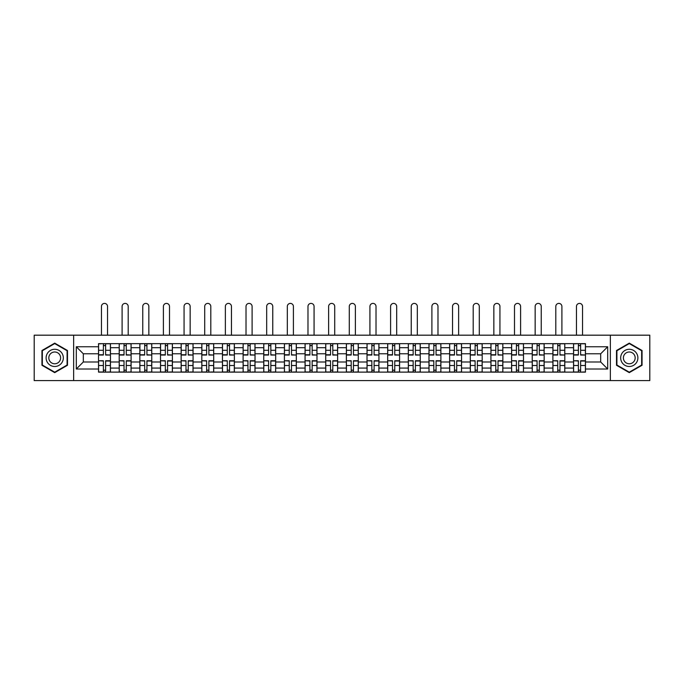 <?xml version="1.0" encoding="UTF-8"?>
<svg xmlns="http://www.w3.org/2000/svg" width="684" height="684" viewBox="0 0 684 684"><rect width="100%" height="100%" fill="white"/><g stroke="black" fill="none" stroke-linecap="round" stroke-linejoin="round"><path stroke-width="1.03" d="M610.35 380.595L649.8 380.595L649.8 335.186L34.2 335.186L34.2 380.595L610.35 380.595L610.35 335.186M119.196 372.122L119.196 347.694L110.457 347.694L110.457 372.122M110.457 347.694L110.457 343.659M119.196 347.694L119.196 343.659M131.106 343.659L131.106 372.122M139.844 372.122L139.844 343.659M151.762 343.659L151.762 372.122M160.501 372.122L160.501 343.659M172.411 343.659L172.411 372.122M181.149 372.122L181.149 343.659M193.068 343.659L193.068 372.122M201.806 372.122L201.806 343.659M213.716 343.659L213.716 372.122M222.454 372.122L222.454 343.659M234.373 343.659L234.373 372.122M243.111 372.122L243.111 343.659M255.021 343.659L255.021 372.122M263.759 372.122L263.759 343.659M275.678 343.659L275.678 372.122M284.416 372.122L284.416 343.659M296.326 343.659L296.326 372.122M305.064 372.122L305.064 343.659M316.983 343.659L316.983 372.122M325.712 372.122L325.712 343.659M337.631 343.659L337.631 372.122M346.369 372.122L346.369 343.659M358.288 343.659L358.288 372.122M367.017 372.122L367.017 343.659M378.936 343.659L378.936 372.122M387.674 372.122L387.674 343.659M399.584 343.659L399.584 372.122M408.322 372.122L408.322 343.659M420.241 343.659L420.241 372.122M428.979 372.122L428.979 343.659M440.889 343.659L440.889 372.122M449.627 372.122L449.627 343.659M461.546 343.659L461.546 372.122M470.284 372.122L470.284 343.659M482.194 343.659L482.194 372.122M490.932 372.122L490.932 343.659M502.851 343.659L502.851 372.122M511.589 372.122L511.589 343.659M523.499 343.659L523.499 372.122M532.237 372.122L532.237 343.659M544.156 343.659L544.156 372.122M552.894 372.122L552.894 343.659M564.804 343.659L564.804 372.122M573.543 372.122L573.543 343.659M573.543 361.99L564.804 361.99M552.894 361.99L544.156 361.99M532.237 361.99L523.499 361.99M511.589 361.99L502.851 361.99M490.932 361.99L482.194 361.99M470.284 361.99L461.546 361.99M449.627 361.99L440.889 361.99M428.979 361.99L420.241 361.99M408.322 361.99L399.584 361.99M387.674 361.99L378.936 361.99M367.017 361.99L358.288 361.99M346.369 361.99L337.631 361.99M325.712 361.99L316.983 361.99M305.064 361.99L296.326 361.99M284.416 361.99L275.678 361.99M263.759 361.99L255.021 361.99M243.111 361.99L234.373 361.99M222.454 361.99L213.716 361.99M201.806 361.99L193.068 361.99M181.149 361.99L172.411 361.99M160.501 361.99L151.762 361.99M139.844 361.99L131.106 361.99M119.196 361.99L110.457 361.99M573.543 353.782L564.804 353.782M552.894 353.782L544.156 353.782M532.237 353.782L523.499 353.782M511.589 353.782L502.851 353.782M490.932 353.782L482.194 353.782M470.284 353.782L461.546 353.782M449.627 353.782L440.889 353.782M428.979 353.782L420.241 353.782M408.322 353.782L399.584 353.782M387.674 353.782L378.936 353.782M367.017 353.782L358.288 353.782M346.369 353.782L337.631 353.782M325.712 353.782L316.983 353.782M305.064 353.782L296.326 353.782M284.416 353.782L275.678 353.782M263.759 353.782L255.021 353.782M243.111 353.782L234.373 353.782M222.454 353.782L213.716 353.782M201.806 353.782L193.068 353.782M181.149 353.782L172.411 353.782M160.501 353.782L151.762 353.782M139.844 353.782L131.106 353.782M119.196 353.782L110.457 353.782M83.32 361.99L98.539 361.99L98.539 353.782L83.32 353.782L83.32 361.99L76.3 369.009L76.3 346.762L98.539 346.762L98.539 353.782M585.461 353.782L585.461 361.99L600.68 361.99L600.68 353.782L585.461 353.782L585.461 343.659L98.539 343.659L98.539 346.762M585.461 346.762L607.7 346.762L607.7 369.009L585.461 369.009L585.461 361.99M98.539 361.99L98.539 372.122L585.461 372.122L585.461 369.009M98.539 369.009L76.3 369.009M73.65 380.595L73.65 335.186M67.494 350.507L54.72 343.137L41.946 350.507L41.946 365.265L54.72 372.635L67.494 365.265L67.494 350.507M642.054 350.507L629.28 343.137L616.506 350.507L616.506 365.265L629.28 372.635L642.054 365.265L642.054 350.507M105.627 370.129L103.37 370.129M103.37 345.642L105.627 345.642M126.275 370.129L124.026 370.129M124.026 345.642L126.275 345.642M146.932 370.129L144.675 370.129M144.675 345.642L146.932 345.642M167.58 370.129L165.331 370.129M165.331 345.642L167.58 345.642M188.228 370.129L185.98 370.129M185.98 345.642L188.228 345.642M208.885 370.129L206.636 370.129M206.636 345.642L208.885 345.642M229.533 370.129L227.285 370.129M227.285 345.642L229.533 345.642M250.19 370.129L247.941 370.129M247.941 345.642L250.19 345.642M270.838 370.129L268.59 370.129M268.59 345.642L270.838 345.642M291.495 370.129L289.247 370.129M289.247 345.642L291.495 345.642M312.143 370.129L309.895 370.129M309.895 345.642L312.143 345.642M332.8 370.129L330.552 370.129M330.552 345.642L332.8 345.642M353.448 370.129L351.2 370.129M351.2 345.642L353.448 345.642M374.105 370.129L371.857 370.129M371.857 345.642L374.105 345.642M394.753 370.129L392.505 370.129M392.505 345.642L394.753 345.642M415.41 370.129L413.162 370.129M413.162 345.642L415.41 345.642M436.059 370.129L433.81 370.129M433.81 345.642L436.059 345.642M456.715 370.129L454.467 370.129M454.467 345.642L456.715 345.642M477.364 370.129L475.115 370.129M475.115 345.642L477.364 345.642M498.02 370.129L495.772 370.129M495.772 345.642L498.02 345.642M518.669 370.129L516.42 370.129M516.42 345.642L518.669 345.642M539.325 370.129L537.068 370.129M537.068 345.642L539.325 345.642M559.974 370.129L557.725 370.129M557.725 345.642L559.974 345.642M580.63 370.129L578.373 370.129M578.373 345.642L580.63 345.642M76.3 346.762L83.32 353.782M600.68 361.99L607.7 369.009M600.68 353.782L607.7 346.762M107.542 335.186L107.542 306.458A3.044 3.044 0 0 0 104.498 303.405A3.044 3.044 0 0 0 101.454 306.458L101.454 335.186M105.627 354.757L110.389 355.039L105.627 355.039L105.627 343.787L110.389 343.787L107.739 343.787M110.389 354.757L110.389 343.787M103.37 345.506L105.627 345.506M101.258 343.787L98.607 343.787L98.607 355.039L103.37 355.039L103.37 343.787L107.542 343.659M98.607 343.787L101.454 343.659M103.37 361.015L98.607 360.733L103.37 360.733L103.37 371.985L98.607 371.985L101.258 371.985M98.607 361.015L98.607 371.985M105.627 370.266L103.37 370.266M107.739 371.985L110.389 371.985L110.389 360.733L105.627 360.733L105.627 371.985L101.454 371.985M110.389 371.985L107.542 371.985M128.199 335.186L128.199 306.458A3.044 3.044 0 0 0 125.146 303.405A3.044 3.044 0 0 0 122.103 306.458L122.103 335.186M126.275 354.757L131.037 355.039L126.275 355.039L126.275 343.787L131.037 343.787L128.395 343.787M131.037 354.757L131.037 343.787M124.026 345.506L126.275 345.506M121.906 343.787L119.255 343.787L119.255 355.039L124.026 355.039L124.026 343.787L128.199 343.659M119.255 343.787L122.103 343.659M148.847 335.186L148.847 306.458A3.044 3.044 0 0 0 145.803 303.405A3.044 3.044 0 0 0 142.759 306.458L142.759 335.186M146.932 354.757L151.694 355.039L146.932 355.039L146.932 343.787L151.694 343.787L149.044 343.787M151.694 354.757L151.694 343.787M144.675 345.506L146.932 345.506M142.563 343.787L139.912 343.787L139.912 355.039L144.675 355.039L144.675 343.787L148.847 343.659M139.912 343.787L142.759 343.659M47.264 362.187A8.601 8.601 0 0 0 59.021 365.341A8.601 8.601 0 0 0 62.176 353.585A8.601 8.601 0 0 0 50.419 350.43A8.601 8.601 0 0 0 47.264 362.187M49.616 360.836A5.891 5.891 0 0 0 57.67 362.99A5.891 5.891 0 0 0 59.824 354.945A5.891 5.891 0 0 0 51.77 352.782A5.891 5.891 0 0 0 49.616 360.836M54.72 343.59L67.1 350.738L67.1 365.034L54.72 372.182L42.34 365.034L42.34 350.738L54.72 343.59M621.824 362.187A8.601 8.601 0 0 0 633.581 365.341A8.601 8.601 0 0 0 636.736 353.585A8.601 8.601 0 0 0 624.979 350.43A8.601 8.601 0 0 0 621.824 362.187M624.176 360.836A5.891 5.891 0 0 0 632.23 362.99A5.891 5.891 0 0 0 634.384 354.945A5.891 5.891 0 0 0 626.33 352.782A5.891 5.891 0 0 0 624.176 360.836M629.28 343.59L641.66 350.738L641.66 365.034L629.28 372.182L616.9 365.034L616.9 350.738L629.28 343.59M124.026 361.015L119.255 360.733L124.026 360.733L124.026 371.985L119.255 371.985L121.906 371.985M119.255 361.015L119.255 371.985M126.275 370.266L124.026 370.266M128.395 371.985L131.037 371.985L131.037 360.733L126.275 360.733L126.275 371.985L122.103 371.985M131.037 371.985L128.199 371.985M144.675 361.015L139.912 360.733L144.675 360.733L144.675 371.985L139.912 371.985L142.563 371.985M139.912 361.015L139.912 371.985M146.932 370.266L144.675 370.266M149.044 371.985L151.694 371.985L151.694 360.733L146.932 360.733L146.932 371.985L142.759 371.985M151.694 371.985L148.847 371.985M169.504 335.186L169.504 306.458A3.044 3.044 0 0 0 166.451 303.405A3.044 3.044 0 0 0 163.408 306.458L163.408 335.186M167.58 354.757L172.342 355.039L167.58 355.039L167.58 343.787L172.342 343.787L169.7 343.787M172.342 354.757L172.342 343.787M165.331 345.506L167.58 345.506M163.211 343.787L160.56 343.787L160.56 355.039L165.331 355.039L165.331 343.787L169.504 343.659M160.56 343.787L163.408 343.659M190.152 335.186L190.152 306.458A3.044 3.044 0 0 0 187.108 303.405A3.044 3.044 0 0 0 184.064 306.458L184.064 335.186M188.228 354.757L192.999 355.039L188.228 355.039L188.228 343.787L192.999 343.787L190.349 343.787M192.999 354.757L192.999 343.787M185.98 345.506L188.228 345.506M183.868 343.787L181.217 343.787L181.217 355.039L185.98 355.039L185.98 343.787L190.152 343.659M181.217 343.787L184.064 343.659M210.8 335.186L210.8 306.458A3.044 3.044 0 0 0 207.756 303.405A3.044 3.044 0 0 0 204.713 306.458L204.713 335.186M208.885 354.757L213.647 355.039L208.885 355.039L208.885 343.787L213.647 343.787L211.005 343.787M213.647 354.757L213.647 343.787M206.636 345.506L208.885 345.506M204.516 343.787L201.865 343.787L201.865 355.039L206.636 355.039L206.636 343.787L210.8 343.659M201.865 343.787L204.713 343.659M165.331 361.015L160.56 360.733L165.331 360.733L165.331 371.985L160.56 371.985L163.211 371.985M160.56 361.015L160.56 371.985M167.58 370.266L165.331 370.266M169.7 371.985L172.342 371.985L172.342 360.733L167.58 360.733L167.58 371.985L163.408 371.985M172.342 371.985L169.504 371.985M185.98 361.015L181.217 360.733L185.98 360.733L185.98 371.985L181.217 371.985L183.868 371.985M181.217 361.015L181.217 371.985M188.228 370.266L185.98 370.266M190.349 371.985L192.999 371.985L192.999 360.733L188.228 360.733L188.228 371.985L184.064 371.985M192.999 371.985L190.152 371.985M206.636 361.015L201.865 360.733L206.636 360.733L206.636 371.985L201.865 371.985L204.516 371.985M201.865 361.015L201.865 371.985M208.885 370.266L206.636 370.266M211.005 371.985L213.647 371.985L213.647 360.733L208.885 360.733L208.885 371.985L204.713 371.985M213.647 371.985L210.8 371.985M231.457 335.186L231.457 306.458A3.044 3.044 0 0 0 228.413 303.405A3.044 3.044 0 0 0 225.369 306.458L225.369 335.186M229.533 354.757L234.304 355.039L229.533 355.039L229.533 343.787L234.304 343.787L231.654 343.787M234.304 354.757L234.304 343.787M227.285 345.506L229.533 345.506M225.164 343.787L222.522 343.787L222.522 355.039L227.285 355.039L227.285 343.787L231.457 343.659M222.522 343.787L225.369 343.659M227.285 361.015L222.522 360.733L227.285 360.733L227.285 371.985L222.522 371.985L225.164 371.985M222.522 361.015L222.522 371.985M229.533 370.266L227.285 370.266M231.654 371.985L234.304 371.985L234.304 360.733L229.533 360.733L229.533 371.985L225.369 371.985M234.304 371.985L231.457 371.985M252.105 335.186L252.105 306.458A3.044 3.044 0 0 0 249.061 303.405A3.044 3.044 0 0 0 246.018 306.458L246.018 335.186M250.19 354.757L254.952 355.039L250.19 355.039L250.19 343.787L254.952 343.787L252.311 343.787M254.952 354.757L254.952 343.787M247.941 345.506L250.19 345.506M245.821 343.787L243.171 343.787L243.171 355.039L247.941 355.039L247.941 343.787L252.105 343.659M243.171 343.787L246.018 343.659M247.941 361.015L243.171 360.733L247.941 360.733L247.941 371.985L243.171 371.985L245.821 371.985M243.171 361.015L243.171 371.985M250.19 370.266L247.941 370.266M252.311 371.985L254.952 371.985L254.952 360.733L250.19 360.733L250.19 371.985L246.018 371.985M254.952 371.985L252.105 371.985M272.762 335.186L272.762 306.458A3.044 3.044 0 0 0 269.718 303.405A3.044 3.044 0 0 0 266.674 306.458L266.674 335.186M270.838 354.757L275.609 355.039L270.838 355.039L270.838 343.787L275.609 343.787L272.959 343.787M275.609 354.757L275.609 343.787M268.59 345.506L270.838 345.506M266.469 343.787L263.827 343.787L263.827 355.039L268.59 355.039L268.59 343.787L272.762 343.659M263.827 343.787L266.674 343.659M268.59 361.015L263.827 360.733L268.59 360.733L268.59 371.985L263.827 371.985L266.469 371.985M263.827 361.015L263.827 371.985M270.838 370.266L268.59 370.266M272.959 371.985L275.609 371.985L275.609 360.733L270.838 360.733L270.838 371.985L266.674 371.985M275.609 371.985L272.762 371.985M293.41 335.186L293.41 306.458A3.044 3.044 0 0 0 290.367 303.405A3.044 3.044 0 0 0 287.323 306.458L287.323 335.186M291.495 354.757L296.257 355.039L291.495 355.039L291.495 343.787L296.257 343.787L293.616 343.787M296.257 354.757L296.257 343.787M289.247 345.506L291.495 345.506M287.126 343.787L284.476 343.787L284.476 355.039L289.247 355.039L289.247 343.787L293.41 343.659M284.476 343.787L287.323 343.659M289.247 361.015L284.476 360.733L289.247 360.733L289.247 371.985L284.476 371.985L287.126 371.985M284.476 361.015L284.476 371.985M291.495 370.266L289.247 370.266M293.616 371.985L296.257 371.985L296.257 360.733L291.495 360.733L291.495 371.985L287.323 371.985M296.257 371.985L293.41 371.985M314.067 335.186L314.067 306.458A3.044 3.044 0 0 0 311.023 303.405A3.044 3.044 0 0 0 307.98 306.458L307.98 335.186M312.143 354.757L316.914 355.039L312.143 355.039L312.143 343.787L316.914 343.787L314.264 343.787M316.914 354.757L316.914 343.787M309.895 345.506L312.143 345.506M307.774 343.787L305.132 343.787L305.132 355.039L309.895 355.039L309.895 343.787L314.067 343.659M305.132 343.787L307.98 343.659M309.895 361.015L305.132 360.733L309.895 360.733L309.895 371.985L305.132 371.985L307.774 371.985M305.132 361.015L305.132 371.985M312.143 370.266L309.895 370.266M314.264 371.985L316.914 371.985L316.914 360.733L312.143 360.733L312.143 371.985L307.98 371.985M316.914 371.985L314.067 371.985M334.715 335.186L334.715 306.458A3.044 3.044 0 0 0 331.672 303.405A3.044 3.044 0 0 0 328.628 306.458L328.628 335.186M332.8 354.757L337.563 355.039L332.8 355.039L332.8 343.787L337.563 343.787L334.921 343.787M337.563 354.757L337.563 343.787M330.552 345.506L332.8 345.506M328.431 343.787L325.781 343.787L325.781 355.039L330.552 355.039L330.552 343.787L334.715 343.659M325.781 343.787L328.628 343.659M330.552 361.015L325.781 360.733L330.552 360.733L330.552 371.985L325.781 371.985L328.431 371.985M325.781 361.015L325.781 371.985M332.8 370.266L330.552 370.266M334.921 371.985L337.563 371.985L337.563 360.733L332.8 360.733L332.8 371.985L328.628 371.985M337.563 371.985L334.715 371.985M355.372 335.186L355.372 306.458A3.044 3.044 0 0 0 352.328 303.405A3.044 3.044 0 0 0 349.285 306.458L349.285 335.186M353.448 354.757L358.219 355.039L353.448 355.039L353.448 343.787L358.219 343.787L355.569 343.787M358.219 354.757L358.219 343.787M351.2 345.506L353.448 345.506M349.079 343.787L346.437 343.787L346.437 355.039L351.2 355.039L351.2 343.787L355.372 343.659M346.437 343.787L349.285 343.659M351.2 361.015L346.437 360.733L351.2 360.733L351.2 371.985L346.437 371.985L349.079 371.985M346.437 361.015L346.437 371.985M353.448 370.266L351.2 370.266M355.569 371.985L358.219 371.985L358.219 360.733L353.448 360.733L353.448 371.985L349.285 371.985M358.219 371.985L355.372 371.985M376.02 335.186L376.02 306.458A3.044 3.044 0 0 0 372.977 303.405A3.044 3.044 0 0 0 369.933 306.458L369.933 335.186M374.105 354.757L378.868 355.039L374.105 355.039L374.105 343.787L378.868 343.787L376.226 343.787M378.868 354.757L378.868 343.787M371.857 345.506L374.105 345.506M369.736 343.787L367.086 343.787L367.086 355.039L371.857 355.039L371.857 343.787L376.02 343.659M367.086 343.787L369.933 343.659M371.857 361.015L367.086 360.733L371.857 360.733L371.857 371.985L367.086 371.985L369.736 371.985M367.086 361.015L367.086 371.985M374.105 370.266L371.857 370.266M376.226 371.985L378.868 371.985L378.868 360.733L374.105 360.733L374.105 371.985L369.933 371.985M378.868 371.985L376.02 371.985M396.677 335.186L396.677 306.458A3.044 3.044 0 0 0 393.633 303.405A3.044 3.044 0 0 0 390.59 306.458L390.59 335.186M394.753 354.757L399.524 355.039L394.753 355.039L394.753 343.787L399.524 343.787L396.874 343.787M399.524 354.757L399.524 343.787M392.505 345.506L394.753 345.506M390.384 343.787L387.743 343.787L387.743 355.039L392.505 355.039L392.505 343.787L396.677 343.659M387.743 343.787L390.59 343.659M392.505 361.015L387.743 360.733L392.505 360.733L392.505 371.985L387.743 371.985L390.384 371.985M387.743 361.015L387.743 371.985M394.753 370.266L392.505 370.266M396.874 371.985L399.524 371.985L399.524 360.733L394.753 360.733L394.753 371.985L390.59 371.985M399.524 371.985L396.677 371.985M417.326 335.186L417.326 306.458A3.044 3.044 0 0 0 414.282 303.405A3.044 3.044 0 0 0 411.238 306.458L411.238 335.186M415.41 354.757L420.173 355.039L415.41 355.039L415.41 343.787L420.173 343.787L417.531 343.787M420.173 354.757L420.173 343.787M413.162 345.506L415.41 345.506M411.041 343.787L408.391 343.787L408.391 355.039L413.162 355.039L413.162 343.787L417.326 343.659M408.391 343.787L411.238 343.659M413.162 361.015L408.391 360.733L413.162 360.733L413.162 371.985L408.391 371.985L411.041 371.985M408.391 361.015L408.391 371.985M415.41 370.266L413.162 370.266M417.531 371.985L420.173 371.985L420.173 360.733L415.41 360.733L415.41 371.985L411.238 371.985M420.173 371.985L417.326 371.985M437.982 335.186L437.982 306.458A3.044 3.044 0 0 0 434.938 303.405A3.044 3.044 0 0 0 431.895 306.458L431.895 335.186M436.059 354.757L440.829 355.039L436.059 355.039L436.059 343.787L440.829 343.787L438.179 343.787M440.829 354.757L440.829 343.787M433.81 345.506L436.059 345.506M431.689 343.787L429.048 343.787L429.048 355.039L433.81 355.039L433.81 343.787L437.982 343.659M429.048 343.787L431.895 343.659M433.81 361.015L429.048 360.733L433.81 360.733L433.81 371.985L429.048 371.985L431.689 371.985M429.048 361.015L429.048 371.985M436.059 370.266L433.81 370.266M438.179 371.985L440.829 371.985L440.829 360.733L436.059 360.733L436.059 371.985L431.895 371.985M440.829 371.985L437.982 371.985M458.631 335.186L458.631 306.458A3.044 3.044 0 0 0 455.587 303.405A3.044 3.044 0 0 0 452.543 306.458L452.543 335.186M456.715 354.757L461.478 355.039L456.715 355.039L456.715 343.787L461.478 343.787L458.836 343.787M461.478 354.757L461.478 343.787M454.467 345.506L456.715 345.506M452.346 343.787L449.696 343.787L449.696 355.039L454.467 355.039L454.467 343.787L458.631 343.659M449.696 343.787L452.543 343.659M454.467 361.015L449.696 360.733L454.467 360.733L454.467 371.985L449.696 371.985L452.346 371.985M449.696 361.015L449.696 371.985M456.715 370.266L454.467 370.266M458.836 371.985L461.478 371.985L461.478 360.733L456.715 360.733L456.715 371.985L452.543 371.985M461.478 371.985L458.631 371.985M479.287 335.186L479.287 306.458A3.044 3.044 0 0 0 476.244 303.405A3.044 3.044 0 0 0 473.2 306.458L473.2 335.186M477.364 354.757L482.134 355.039L477.364 355.039L477.364 343.787L482.134 343.787L479.484 343.787M482.134 354.757L482.134 343.787M475.115 345.506L477.364 345.506M472.995 343.787L470.353 343.787L470.353 355.039L475.115 355.039L475.115 343.787L479.287 343.659M470.353 343.787L473.2 343.659M475.115 361.015L470.353 360.733L475.115 360.733L475.115 371.985L470.353 371.985L472.995 371.985M470.353 361.015L470.353 371.985M477.364 370.266L475.115 370.266M479.484 371.985L482.134 371.985L482.134 360.733L477.364 360.733L477.364 371.985L473.2 371.985M482.134 371.985L479.287 371.985M499.936 335.186L499.936 306.458A3.044 3.044 0 0 0 496.892 303.405A3.044 3.044 0 0 0 493.848 306.458L493.848 335.186M498.02 354.757L502.783 355.039L498.02 355.039L498.02 343.787L502.783 343.787L500.132 343.787M502.783 354.757L502.783 343.787M495.772 345.506L498.02 345.506M493.651 343.787L491.001 343.787L491.001 355.039L495.772 355.039L495.772 343.787L499.936 343.659M491.001 343.787L493.848 343.659M495.772 361.015L491.001 360.733L495.772 360.733L495.772 371.985L491.001 371.985L493.651 371.985M491.001 361.015L491.001 371.985M498.02 370.266L495.772 370.266M500.132 371.985L502.783 371.985L502.783 360.733L498.02 360.733L498.02 371.985L493.848 371.985M502.783 371.985L499.936 371.985M520.592 335.186L520.592 306.458A3.044 3.044 0 0 0 517.549 303.405A3.044 3.044 0 0 0 514.496 306.458L514.496 335.186M518.669 354.757L523.44 355.039L518.669 355.039L518.669 343.787L523.44 343.787L520.789 343.787M523.44 354.757L523.44 343.787M516.42 345.506L518.669 345.506M514.3 343.787L511.658 343.787L511.658 355.039L516.42 355.039L516.42 343.787L520.592 343.659M511.658 343.787L514.496 343.659M516.42 361.015L511.658 360.733L516.42 360.733L516.42 371.985L511.658 371.985L514.3 371.985M511.658 361.015L511.658 371.985M518.669 370.266L516.42 370.266M520.789 371.985L523.44 371.985L523.44 360.733L518.669 360.733L518.669 371.985L514.496 371.985M523.44 371.985L520.592 371.985M541.241 335.186L541.241 306.458A3.044 3.044 0 0 0 538.197 303.405A3.044 3.044 0 0 0 535.153 306.458L535.153 335.186M539.325 354.757L544.088 355.039L539.325 355.039L539.325 343.787L544.088 343.787L541.437 343.787M544.088 354.757L544.088 343.787M537.068 345.506L539.325 345.506M534.956 343.787L532.306 343.787L532.306 355.039L537.068 355.039L537.068 343.787L541.241 343.659M532.306 343.787L535.153 343.659M537.068 361.015L532.306 360.733L537.068 360.733L537.068 371.985L532.306 371.985L534.956 371.985M532.306 361.015L532.306 371.985M539.325 370.266L537.068 370.266M541.437 371.985L544.088 371.985L544.088 360.733L539.325 360.733L539.325 371.985L535.153 371.985M544.088 371.985L541.241 371.985M561.897 335.186L561.897 306.458A3.044 3.044 0 0 0 558.854 303.405A3.044 3.044 0 0 0 555.801 306.458L555.801 335.186M559.974 354.757L564.745 355.039L559.974 355.039L559.974 343.787L564.745 343.787L562.094 343.787M564.745 354.757L564.745 343.787M557.725 345.506L559.974 345.506M555.605 343.787L552.963 343.787L552.963 355.039L557.725 355.039L557.725 343.787L561.897 343.659M552.963 343.787L555.801 343.659M557.725 361.015L552.963 360.733L557.725 360.733L557.725 371.985L552.963 371.985L555.605 371.985M552.963 361.015L552.963 371.985M559.974 370.266L557.725 370.266M562.094 371.985L564.745 371.985L564.745 360.733L559.974 360.733L559.974 371.985L555.801 371.985M564.745 371.985L561.897 371.985M582.546 335.186L582.546 306.458A3.044 3.044 0 0 0 579.502 303.405A3.044 3.044 0 0 0 576.458 306.458L576.458 335.186M580.63 354.757L585.393 355.039L580.63 355.039L580.63 343.787L585.393 343.787L582.742 343.787M585.393 354.757L585.393 343.787M578.373 345.506L580.63 345.506M576.261 343.787L573.611 343.787L573.611 355.039L578.373 355.039L578.373 343.787L582.546 343.659M573.611 343.787L576.458 343.659M578.373 361.015L573.611 360.733L578.373 360.733L578.373 371.985L573.611 371.985L576.261 371.985M573.611 361.015L573.611 371.985M580.63 370.266L578.373 370.266M582.742 371.985L585.393 371.985L585.393 360.733L580.63 360.733L580.63 371.985L576.458 371.985M585.393 371.985L582.546 371.985M552.894 347.694L544.156 347.694M532.237 347.694L523.499 347.694M511.589 347.694L502.851 347.694M490.932 347.694L482.194 347.694M470.284 347.694L461.546 347.694M449.627 347.694L440.889 347.694M428.979 347.694L420.241 347.694M408.322 347.694L399.584 347.694M387.674 347.694L378.936 347.694M367.017 347.694L358.288 347.694M346.369 347.694L337.631 347.694M325.712 347.694L316.983 347.694M305.064 347.694L296.326 347.694M284.416 347.694L275.678 347.694M263.759 347.694L255.021 347.694M243.111 347.694L234.373 347.694M222.454 347.694L213.716 347.694M201.806 347.694L193.068 347.694M181.149 347.694L172.411 347.694M160.501 347.694L151.762 347.694M139.844 347.694L131.106 347.694M573.543 347.694L564.804 347.694M552.894 368.077L544.156 368.077M532.237 368.077L523.499 368.077M511.589 368.077L502.851 368.077M490.932 368.077L482.194 368.077M470.284 368.077L461.546 368.077M449.627 368.077L440.889 368.077M428.979 368.077L420.241 368.077M408.322 368.077L399.584 368.077M387.674 368.077L378.936 368.077M367.017 368.077L358.288 368.077M346.369 368.077L337.631 368.077M325.712 368.077L316.983 368.077M305.064 368.077L296.326 368.077M284.416 368.077L275.678 368.077M263.759 368.077L255.021 368.077M243.111 368.077L234.373 368.077M222.454 368.077L213.716 368.077M201.806 368.077L193.068 368.077M181.149 368.077L172.411 368.077M160.501 368.077L151.762 368.077M139.844 368.077L131.106 368.077M119.196 368.077L110.457 368.077M573.543 368.077L564.804 368.077M105.627 350.293L110.389 350.293M98.607 354.757L103.37 354.757M98.607 350.293L103.37 350.293M103.37 365.487L98.607 365.487M110.389 361.015L105.627 361.015M110.389 365.487L105.627 365.487M126.275 350.293L131.037 350.293M119.255 354.757L124.026 354.757M119.255 350.293L124.026 350.293M146.932 350.293L151.694 350.293M139.912 354.757L144.675 354.757M139.912 350.293L144.675 350.293M124.026 365.487L119.255 365.487M131.037 361.015L126.275 361.015M131.037 365.487L126.275 365.487M144.675 365.487L139.912 365.487M151.694 361.015L146.932 361.015M151.694 365.487L146.932 365.487M167.58 350.293L172.342 350.293M160.56 354.757L165.331 354.757M160.56 350.293L165.331 350.293M188.228 350.293L192.999 350.293M181.217 354.757L185.98 354.757M181.217 350.293L185.98 350.293M208.885 350.293L213.647 350.293M201.865 354.757L206.636 354.757M201.865 350.293L206.636 350.293M165.331 365.487L160.56 365.487M172.342 361.015L167.58 361.015M172.342 365.487L167.58 365.487M185.98 365.487L181.217 365.487M192.999 361.015L188.228 361.015M192.999 365.487L188.228 365.487M206.636 365.487L201.865 365.487M213.647 361.015L208.885 361.015M213.647 365.487L208.885 365.487M229.533 350.293L234.304 350.293M222.522 354.757L227.285 354.757M222.522 350.293L227.285 350.293M227.285 365.487L222.522 365.487M234.304 361.015L229.533 361.015M234.304 365.487L229.533 365.487M250.19 350.293L254.952 350.293M243.171 354.757L247.941 354.757M243.171 350.293L247.941 350.293M247.941 365.487L243.171 365.487M254.952 361.015L250.19 361.015M254.952 365.487L250.19 365.487M270.838 350.293L275.609 350.293M263.827 354.757L268.59 354.757M263.827 350.293L268.59 350.293M268.59 365.487L263.827 365.487M275.609 361.015L270.838 361.015M275.609 365.487L270.838 365.487M291.495 350.293L296.257 350.293M284.476 354.757L289.247 354.757M284.476 350.293L289.247 350.293M289.247 365.487L284.476 365.487M296.257 361.015L291.495 361.015M296.257 365.487L291.495 365.487M312.143 350.293L316.914 350.293M305.132 354.757L309.895 354.757M305.132 350.293L309.895 350.293M309.895 365.487L305.132 365.487M316.914 361.015L312.143 361.015M316.914 365.487L312.143 365.487M332.8 350.293L337.563 350.293M325.781 354.757L330.552 354.757M325.781 350.293L330.552 350.293M330.552 365.487L325.781 365.487M337.563 361.015L332.8 361.015M337.563 365.487L332.8 365.487M353.448 350.293L358.219 350.293M346.437 354.757L351.2 354.757M346.437 350.293L351.2 350.293M351.2 365.487L346.437 365.487M358.219 361.015L353.448 361.015M358.219 365.487L353.448 365.487M374.105 350.293L378.868 350.293M367.086 354.757L371.857 354.757M367.086 350.293L371.857 350.293M371.857 365.487L367.086 365.487M378.868 361.015L374.105 361.015M378.868 365.487L374.105 365.487M394.753 350.293L399.524 350.293M387.743 354.757L392.505 354.757M387.743 350.293L392.505 350.293M392.505 365.487L387.743 365.487M399.524 361.015L394.753 361.015M399.524 365.487L394.753 365.487M415.41 350.293L420.173 350.293M408.391 354.757L413.162 354.757M408.391 350.293L413.162 350.293M413.162 365.487L408.391 365.487M420.173 361.015L415.41 361.015M420.173 365.487L415.41 365.487M436.059 350.293L440.829 350.293M429.048 354.757L433.81 354.757M429.048 350.293L433.81 350.293M433.81 365.487L429.048 365.487M440.829 361.015L436.059 361.015M440.829 365.487L436.059 365.487M456.715 350.293L461.478 350.293M449.696 354.757L454.467 354.757M449.696 350.293L454.467 350.293M454.467 365.487L449.696 365.487M461.478 361.015L456.715 361.015M461.478 365.487L456.715 365.487M477.364 350.293L482.134 350.293M470.353 354.757L475.115 354.757M470.353 350.293L475.115 350.293M475.115 365.487L470.353 365.487M482.134 361.015L477.364 361.015M482.134 365.487L477.364 365.487M498.02 350.293L502.783 350.293M491.001 354.757L495.772 354.757M491.001 350.293L495.772 350.293M495.772 365.487L491.001 365.487M502.783 361.015L498.02 361.015M502.783 365.487L498.02 365.487M518.669 350.293L523.44 350.293M511.658 354.757L516.42 354.757M511.658 350.293L516.42 350.293M516.42 365.487L511.658 365.487M523.44 361.015L518.669 361.015M523.44 365.487L518.669 365.487M539.325 350.293L544.088 350.293M532.306 354.757L537.068 354.757M532.306 350.293L537.068 350.293M537.068 365.487L532.306 365.487M544.088 361.015L539.325 361.015M544.088 365.487L539.325 365.487M559.974 350.293L564.745 350.293M552.963 354.757L557.725 354.757M552.963 350.293L557.725 350.293M557.725 365.487L552.963 365.487M564.745 361.015L559.974 361.015M564.745 365.487L559.974 365.487M580.63 350.293L585.393 350.293M573.611 354.757L578.373 354.757M573.611 350.293L578.373 350.293M578.373 365.487L573.611 365.487M585.393 361.015L580.63 361.015M585.393 365.487L580.63 365.487"/></g></svg>
